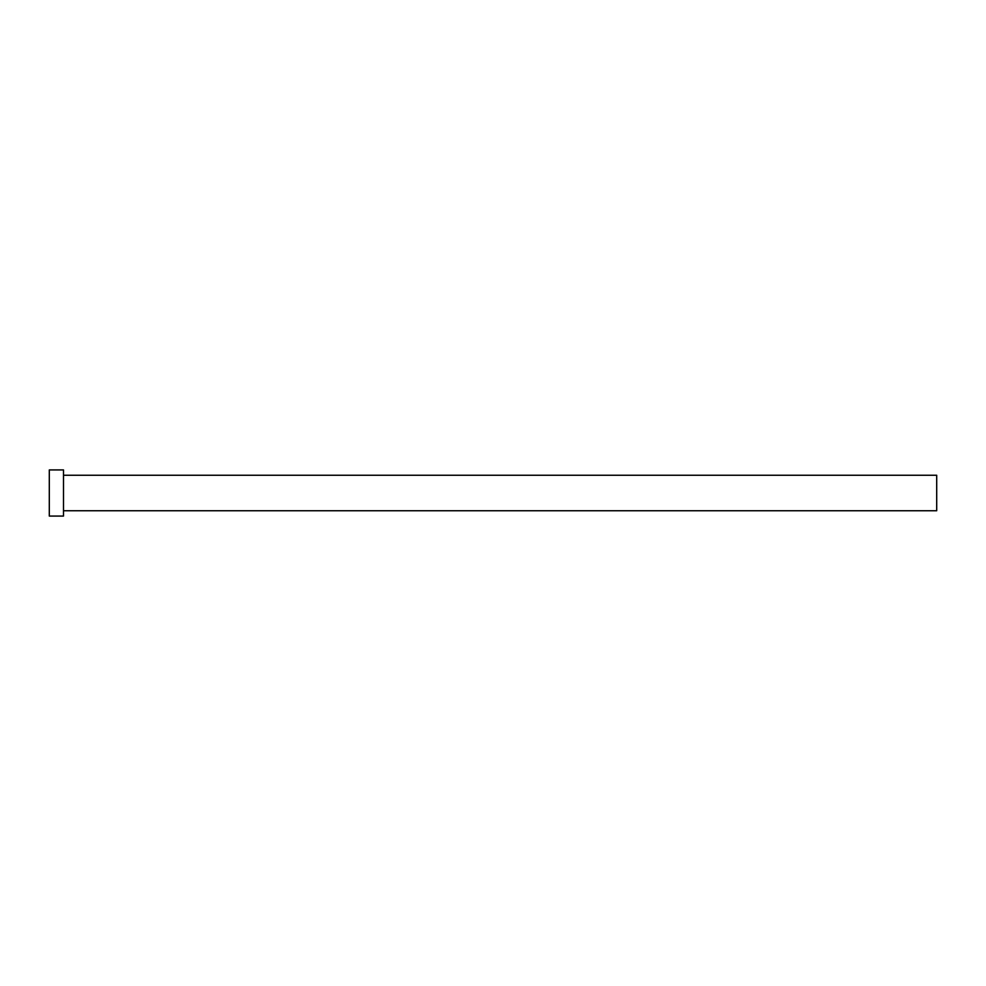 <?xml version="1.0" encoding="UTF-8"?>
<svg xmlns="http://www.w3.org/2000/svg" width="986" height="986" viewBox="0 0 986 986"><rect width="100%" height="100%" fill="white"/><g stroke="black" fill="none" stroke-linecap="round" stroke-linejoin="round"><path stroke-width="1.48" d="M63.498 475.252L936.7 475.252L936.7 510.748L63.498 510.748M63.498 493L63.498 516.072L49.3 516.072L49.3 469.928L63.498 469.928L63.498 493"/></g></svg>
